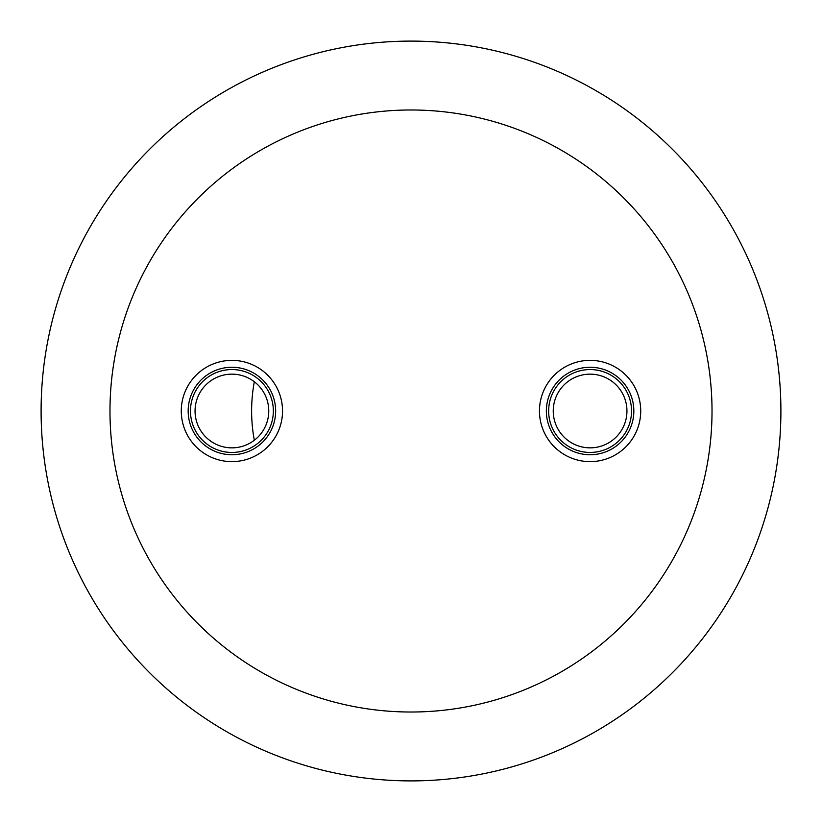 <?xml version="1.0" encoding="UTF-8"?>
<svg xmlns="http://www.w3.org/2000/svg" width="822" height="822" viewBox="0 0 822 822"><rect width="100%" height="100%" fill="white"/><g stroke="black" fill="none" stroke-linecap="round" stroke-linejoin="round"><path stroke-width="1.23" d="M41.1 411A369.9 369.9 0 0 1 411 41.1A369.9 369.9 0 0 1 780.9 411A369.9 369.9 0 0 1 411 780.9A369.9 369.9 0 0 1 41.1 411A369.9 369.9 0 0 0 411 780.9A369.9 369.9 0 0 0 780.9 411M181.272 411A50.625 50.625 0 0 1 231.907 360.375A50.625 50.625 0 0 1 282.532 411A50.625 50.625 0 0 1 231.907 461.625A50.625 50.625 0 0 1 181.272 411M268.753 411A36.856 36.856 0 0 0 231.907 374.144A36.856 36.856 0 0 0 195.05 411A36.856 36.856 0 0 0 231.907 447.856A36.856 36.856 0 0 0 268.753 411A36.856 36.856 0 0 0 231.907 374.144A36.856 36.856 0 0 0 195.05 411A36.856 36.856 0 0 0 231.907 447.856A36.856 36.856 0 0 0 268.753 411M275.647 411A43.741 43.741 0 0 0 231.907 367.259A43.741 43.741 0 0 0 188.166 411A43.741 43.741 0 0 0 231.907 454.741A43.741 43.741 0 0 0 275.647 411M582.808 447.127L579.109 446.182M578.873 446.099L577.455 445.616M580.938 446.695A36.856 36.856 0 0 0 625.789 420.155A36.856 36.856 0 0 0 599.248 375.305A36.856 36.856 0 0 0 554.398 401.845A36.856 36.856 0 0 0 580.938 446.695A36.856 36.856 0 0 0 625.789 420.155A36.856 36.856 0 0 0 599.248 375.305A36.856 36.856 0 0 0 554.398 401.845A36.856 36.856 0 0 0 580.938 446.695M579.233 453.374A43.741 43.741 0 0 0 632.467 421.861A43.741 43.741 0 0 0 600.954 368.626A43.741 43.741 0 0 0 547.729 400.139A43.741 43.741 0 0 0 579.233 453.374M577.517 460.043A50.625 50.625 0 0 1 541.051 398.423A50.625 50.625 0 0 1 602.67 361.957A50.625 50.625 0 0 1 639.136 423.577A50.625 50.625 0 0 1 577.517 460.043M254.327 381.747A159.386 159.386 0 0 0 254.327 440.253M712.016 411A301.016 301.016 0 0 1 411 712.016A301.016 301.016 0 0 1 109.984 411A301.016 301.016 0 0 1 411 109.984A301.016 301.016 0 0 1 712.016 411M190.457 411A41.449 41.449 0 0 0 231.907 452.449A41.449 41.449 0 0 0 273.346 411A41.449 41.449 0 0 0 231.907 369.551A41.449 41.449 0 0 0 190.457 411M600.389 370.856A41.449 41.449 0 0 0 549.949 400.704A41.449 41.449 0 0 0 579.798 451.144A41.449 41.449 0 0 0 630.238 421.296A41.449 41.449 0 0 0 600.389 370.856"/></g></svg>
